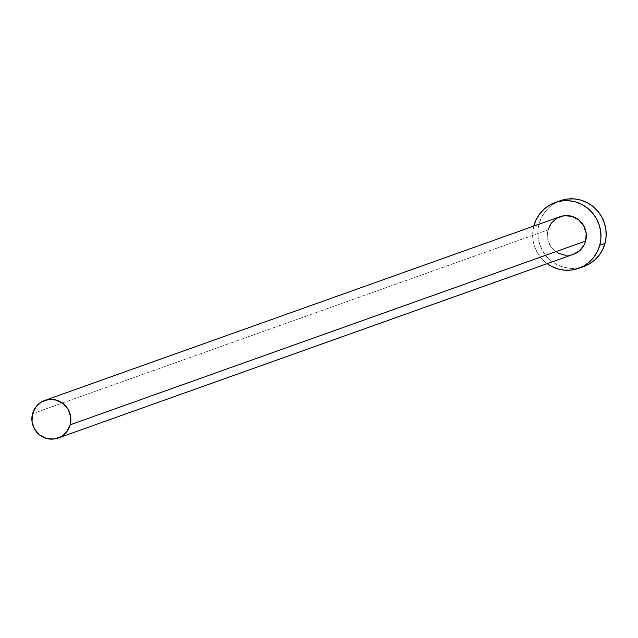 <?xml version="1.0" encoding="UTF-8"?>
<svg xmlns="http://www.w3.org/2000/svg" width="638" height="638" viewBox="0 0 638 638"><rect width="100%" height="100%" fill="white"/><g stroke="black" fill="none" stroke-linecap="round" stroke-linejoin="round"><path stroke-width="0.48" stroke-dasharray="3.19 2.39" d="M560.116 216.681A19.961 19.467 -109.6 0 0 547.994 229.919L32.546 413.687L547.994 229.919A19.961 19.467 -109.6 0 0 553.601 249.913A19.961 19.467 -109.6 0 0 573.522 254.283M560.3 200.723A34.93 34.061 -109.6 0 0 539.078 223.89L533.87 225.748L539.078 223.89A34.93 34.061 -109.6 0 0 548.895 258.876A34.93 34.061 -109.6 0 0 583.754 266.524M533.87 225.748L532.746 232.455L532.929 239.282L534.413 245.965L537.14 252.249L541.008 257.88L547.189 263.669A34.93 34.061 70.4 0 1 533.791 226.067M573.482 254.299L569.263 255.264L565.435 255.312M558.09 253.142L552.069 248.278L548.297 241.475L547.348 233.755L547.994 229.919M561.225 200.412L555.108 203.091L549.645 206.951L545.043 211.832L541.471 217.55L539.078 223.89L537.954 230.605L538.137 237.432L539.62 244.115L542.348 250.391L546.216 256.021L551.08 260.798L556.751 264.531L563.003 267.067L569.606 268.327L576.297 268.247L583.682 266.548"/><path stroke-width="0.96" d="M547.994 229.919L551.399 223.029L557.149 218.036L564.375 215.692L571.975 216.37L578.786 219.951L583.778 225.9L586.186 233.309L585.644 241.044A19.961 19.467 -109.6 0 0 580.038 221.051A19.961 19.467 -109.6 0 0 560.116 216.681L44.668 400.449A19.961 19.467 70.4 0 1 64.59 404.819A19.961 19.467 70.4 0 1 70.196 424.812L585.644 241.044L584.28 244.665L579.607 250.726L572.988 254.458M58.074 438.051L573.522 254.283A19.961 19.467 -109.6 0 0 585.644 241.044L70.196 424.812A19.961 19.467 70.4 0 1 58.074 438.051A19.961 19.467 70.4 0 1 38.152 433.68A19.961 19.467 70.4 0 1 32.546 413.687A19.961 19.467 70.4 0 1 44.668 400.449M578.546 268.383L583.754 266.524A34.93 34.061 -109.6 0 0 604.976 243.357A34.93 34.061 -109.6 0 0 595.158 208.371A34.93 34.061 -109.6 0 0 560.3 200.723L555.092 202.581A34.93 34.061 70.4 0 1 589.951 210.229A34.93 34.061 70.4 0 1 599.768 245.215L604.976 243.357L599.768 245.215A34.93 34.061 70.4 0 1 578.546 268.383A34.93 34.061 70.4 0 1 547.189 263.669L551.543 266.381L557.795 268.925L564.399 270.185L571.09 270.105L577.621 268.694L583.738 266.014L589.201 262.154L593.803 257.274L597.375 251.555L599.768 245.215L600.892 238.508L600.709 231.674L599.226 224.991L596.498 218.714L592.63 213.084L587.765 208.307L582.095 204.575L575.843 202.039L569.24 200.779L562.549 200.858L556.017 202.262L549.9 204.95L544.437 208.809L539.836 213.69L536.263 219.408L533.87 225.748A34.93 34.061 70.4 0 1 555.092 202.581M565.435 255.312L558.09 253.142M583.682 266.548L588.938 264.156L594.409 260.296L599.01 255.415L602.575 249.697L604.976 243.357L606.1 236.65L605.917 229.824L604.433 223.141L601.706 216.856L597.83 211.226L592.973 206.449L587.303 202.724L581.051 200.18L574.447 198.92L567.756 199L561.225 200.412M32.546 413.687L32.004 421.423L34.412 428.824L39.404 434.773L46.215 438.362L53.815 439.032L61.041 436.695L66.791 431.703L70.196 424.812L70.738 417.077L68.33 409.668L63.337 403.718L56.527 400.138L48.927 399.46L41.701 401.796L35.951 406.797L32.546 413.687"/></g></svg>
